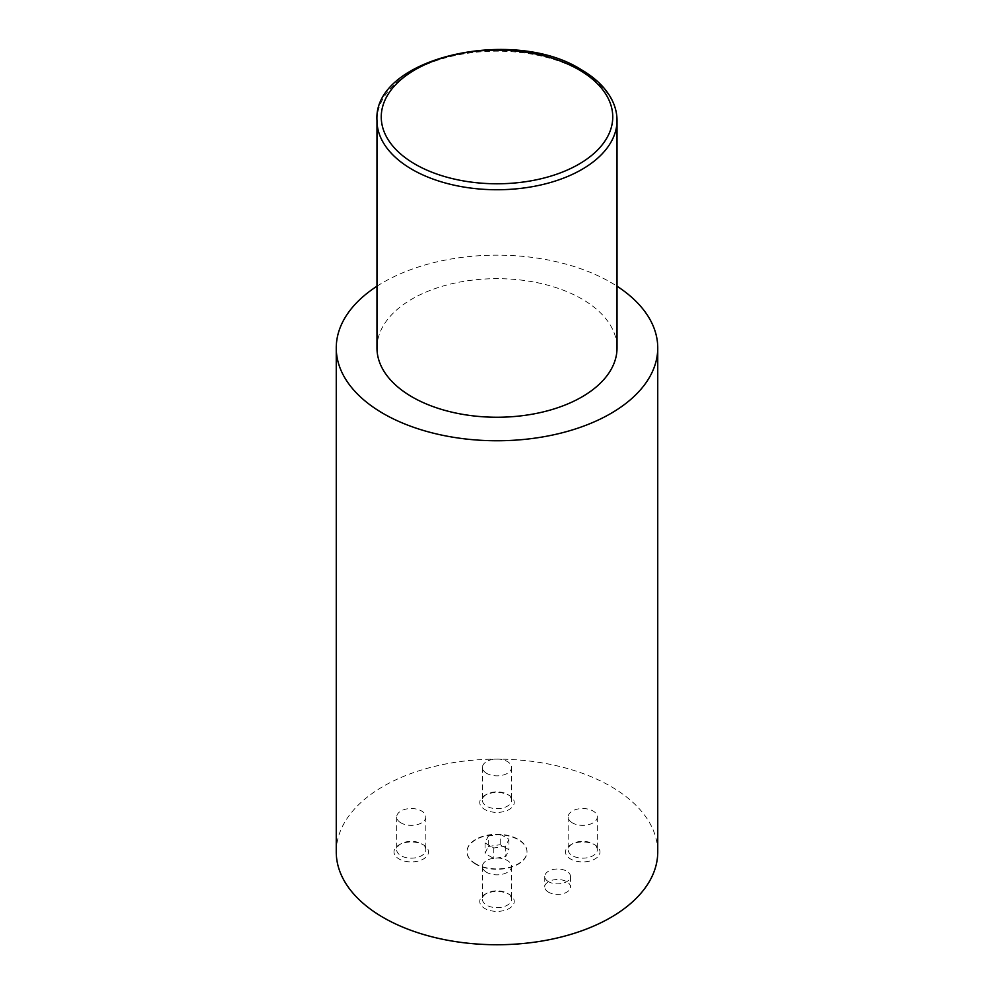<?xml version="1.0" encoding="UTF-8"?>
<svg xmlns="http://www.w3.org/2000/svg" width="994" height="994" viewBox="0 0 994 994"><rect width="100%" height="100%" fill="white"/><g stroke="black" fill="none" stroke-linecap="round" stroke-linejoin="round"><path stroke-width="0.75" stroke-dasharray="4.97 3.73" d="M548.526 892.19A12.86 7.43 180 0 1 544.762 886.946A12.86 7.43 180 0 1 552.701 880.088A12.86 7.43 180 0 1 566.717 881.69A12.86 7.43 180 0 1 570.481 886.946A12.86 7.43 180 0 1 562.542 893.805A12.86 7.43 180 0 1 548.526 892.19M548.526 881.69A12.86 7.43 180 0 1 544.762 876.447A12.86 7.43 180 0 1 552.701 869.576A12.86 7.43 180 0 1 566.717 871.191A12.86 7.43 180 0 1 570.481 876.447A12.86 7.43 180 0 1 562.542 883.306A12.86 7.43 180 0 1 548.526 881.69M475.778 864.196A30.006 17.32 180 0 1 466.994 851.945A30.006 17.32 180 0 1 485.519 835.942A30.006 17.32 180 0 1 518.222 839.694A30.006 17.32 180 0 1 527.006 851.945A30.006 17.32 180 0 1 508.481 867.948A30.006 17.32 180 0 1 475.778 864.196M475.778 863.836A30.006 17.32 180 0 1 466.994 851.597A30.006 17.32 180 0 1 485.519 835.581A30.006 17.32 180 0 1 518.222 839.346A30.006 17.32 180 0 1 527.006 851.597A30.006 17.32 180 0 1 508.481 867.6A30.006 17.32 180 0 1 475.778 863.836M507.3 794.305L509.201 795.399A17.258 9.965 180 0 1 509.201 809.489A17.258 9.965 180 0 1 484.799 809.489A17.258 9.965 180 0 1 484.799 795.399A17.258 9.965 180 0 1 509.201 795.399L507.3 794.305A14.575 8.412 180 0 1 511.575 800.257A14.575 8.412 180 0 1 502.579 808.035A14.575 8.412 180 0 1 486.7 806.209A14.575 8.412 180 0 1 482.425 800.257A14.575 8.412 180 0 1 486.7 794.305A14.575 8.412 180 0 1 507.3 794.305M486.7 773.394A14.575 8.412 180 0 1 482.425 767.443A14.575 8.412 180 0 1 491.421 759.677A14.575 8.412 180 0 1 507.3 761.491A14.575 8.412 180 0 1 511.575 767.443A14.575 8.412 180 0 1 502.579 775.221A14.575 8.412 180 0 1 486.7 773.394M507.3 893.295L509.201 894.389A17.258 9.965 180 0 1 509.201 908.479A17.258 9.965 180 0 1 484.799 908.479A17.258 9.965 180 0 1 484.799 894.389A17.258 9.965 180 0 1 509.201 894.389L507.3 893.295A14.575 8.412 180 0 1 511.575 899.247A14.575 8.412 180 0 1 502.579 907.025A14.575 8.412 180 0 1 486.7 905.199A14.575 8.412 180 0 1 482.425 899.247A14.575 8.412 180 0 1 486.7 893.295A14.575 8.412 180 0 1 507.3 893.295M486.7 872.384A14.575 8.412 180 0 1 482.425 866.433A14.575 8.412 180 0 1 491.421 858.667A14.575 8.412 180 0 1 507.3 860.493A14.575 8.412 180 0 1 511.575 866.433A14.575 8.412 180 0 1 502.579 874.211A14.575 8.412 180 0 1 486.7 872.384M421.58 843.807L423.469 844.9A17.258 9.965 180 0 1 423.469 858.99A17.258 9.965 180 0 1 399.066 858.99A17.258 9.965 180 0 1 399.066 844.9A17.258 9.965 180 0 1 423.469 844.9L421.58 843.807A14.575 8.412 180 0 1 425.842 849.758A14.575 8.412 180 0 1 416.846 857.524A14.575 8.412 180 0 1 400.967 855.71A14.575 8.412 180 0 1 396.693 849.758A14.575 8.412 180 0 1 400.967 843.807A14.575 8.412 180 0 1 421.58 843.807M400.967 822.895A14.575 8.412 180 0 1 396.693 816.944A14.575 8.412 180 0 1 405.689 809.166A14.575 8.412 180 0 1 421.58 810.992A14.575 8.412 180 0 1 425.842 816.944A14.575 8.412 180 0 1 416.846 824.722A14.575 8.412 180 0 1 400.967 822.895M593.033 843.807L594.934 844.9A17.258 9.965 180 0 1 594.934 858.99A17.258 9.965 180 0 1 570.531 858.99A17.258 9.965 180 0 1 570.531 844.9A17.258 9.965 180 0 1 594.934 844.9L593.033 843.807A14.575 8.412 180 0 1 597.307 849.758A14.575 8.412 180 0 1 588.311 857.524A14.575 8.412 180 0 1 572.42 855.71A14.575 8.412 180 0 1 568.158 849.758A14.575 8.412 180 0 1 572.42 843.807A14.575 8.412 180 0 1 593.033 843.807M572.42 822.895A14.575 8.412 180 0 1 568.158 816.944A14.575 8.412 180 0 1 577.154 809.166A14.575 8.412 180 0 1 593.033 810.992A14.575 8.412 180 0 1 597.307 816.944A14.575 8.412 180 0 1 588.311 824.722A14.575 8.412 180 0 1 572.42 822.895M376.974 286.222A160.742 92.802 180 0 1 610.664 282.333A160.742 92.802 180 0 1 617.025 286.222M336.258 851.945A160.742 92.802 180 0 1 435.484 766.2A160.742 92.802 180 0 1 610.664 786.316A160.742 92.802 180 0 1 657.742 851.945M376.974 347.95A120.025 69.294 180 0 1 451.065 283.936A120.025 69.294 180 0 1 581.863 298.958A120.025 69.294 180 0 1 617.025 347.95M488.253 846.54L500.206 844.689L508.953 849.746L505.747 856.642L493.794 858.493L485.047 853.436L488.253 846.54L488.253 836.041L500.206 834.19L500.206 844.689M500.206 834.19L508.953 839.247L505.747 846.142L493.794 847.994L485.047 842.937L488.253 836.041M485.047 842.937L485.047 853.436M493.794 847.994L493.794 858.493M505.747 846.142L505.747 856.642M508.953 839.247L508.953 849.746M376.974 120.46A120.025 69.294 180 0 1 451.065 56.434A120.025 69.294 180 0 1 581.863 71.456A120.025 69.294 180 0 1 617.025 120.46M544.762 876.447L544.762 886.946M486.7 794.305L484.799 795.399M482.425 767.443L482.425 800.257M486.7 893.295L484.799 894.389M482.425 866.433L482.425 899.247M400.967 843.807L399.066 844.9M396.693 816.944L396.693 849.758M572.42 843.807L570.531 844.9M568.158 816.944L568.158 849.758M597.307 816.944L597.307 849.758M425.842 816.944L425.842 849.758M511.575 866.433L511.575 899.247M511.575 767.443L511.575 800.257M570.481 876.447L570.481 886.946"/><path stroke-width="1.49" d="M617.025 286.222A160.742 92.802 180 0 1 657.742 347.95A160.742 92.802 180 0 1 558.516 433.695A160.742 92.802 180 0 1 383.336 413.579A160.742 92.802 180 0 1 336.258 347.95A160.742 92.802 180 0 1 376.974 286.222M657.742 347.95L657.742 851.945A160.742 92.802 180 0 1 558.516 937.677A160.742 92.802 180 0 1 383.336 917.561A160.742 92.802 180 0 1 336.258 851.945L336.258 347.95M617.025 120.46L617.025 347.95A120.025 69.294 180 0 1 542.935 411.976A120.025 69.294 180 0 1 412.137 396.954A120.025 69.294 180 0 1 376.974 347.95L376.974 120.46A120.025 69.294 180 0 0 412.137 169.452A120.025 69.294 180 0 0 542.935 184.474A120.025 69.294 180 0 0 617.025 120.46C617.001 113.217 615.224 106.184 611.708 99.363C605.557 87.745 595.319 77.793 580.981 69.493C512.382 25.956 372.7 58.087 376.974 120.46M415.157 164.209A115.739 66.822 0 0 0 578.843 164.209A115.739 66.822 0 0 0 578.843 69.704A115.739 66.822 0 0 0 415.157 69.704A115.739 66.822 0 0 0 415.157 164.209"/></g></svg>
